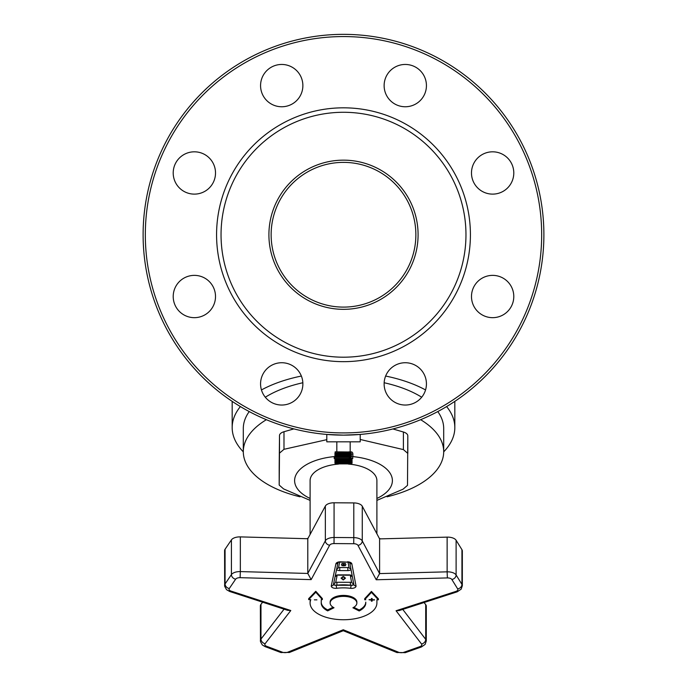 <?xml version="1.0" encoding="UTF-8"?>
<svg xmlns="http://www.w3.org/2000/svg" width="687" height="687" viewBox="0 0 687 687"><rect width="100%" height="100%" fill="white"/><g stroke="black" fill="none" stroke-linecap="round" stroke-linejoin="round"><path stroke-width="1.03" d="M443.699 451.84A111.328 55.664 180 0 0 454.828 427.572A111.328 55.664 180 0 0 446.61 406.575M425.545 389.941A111.328 55.664 180 0 0 385.63 376.047M301.37 376.047A111.328 55.664 180 0 0 261.455 389.941M240.39 406.575A111.328 55.664 180 0 0 232.172 427.572A111.328 55.664 180 0 0 243.301 451.84M350.044 457.405L334.208 457.405L334.208 458.512L352.792 458.512L352.663 457.405M351.847 452.012L335.153 451.84L335.153 452.948M342.59 457.405L342.59 452.948L335.127 452.948L335.127 457.405M350.026 452.948L349.477 452.948L349.477 457.405M349.477 452.948L348.661 452.948L348.661 457.405M348.661 452.948L347.768 452.948L347.768 457.405M347.768 452.948L346.798 452.948L346.798 457.405M346.798 452.948L345.784 452.948L345.784 457.405M345.784 452.948L344.737 452.948L344.737 457.405M344.737 452.948L343.663 452.948L343.663 457.405M343.663 452.948L342.59 452.948M348.567 452.879L349.743 452.879L348.567 452.879L348.567 451.883L349.743 451.883A2.224 1.572 90 0 1 351.315 454.107L351.315 456.254A2.224 1.572 90 0 1 349.743 458.487L350.808 458.487M351.315 456.254L352.886 456.254A2.224 1.572 -90 0 1 351.315 458.487L349.743 458.487M349.236 458.487L349.236 457.482L349.743 457.482A1.219 0.867 -90 0 0 350.602 456.254L350.602 454.107A1.219 0.867 -90 0 0 349.743 452.879M350.138 451.883L348.567 451.883M349.743 451.883L351.315 451.883A2.224 1.572 -90 0 1 352.886 454.107L352.886 456.254M342.238 458.512L342.238 463.948L342.59 463.253L343.131 463.948L343.663 463.253L344.11 463.948L344.737 463.253L345.08 463.948L345.784 463.253L346.025 463.948L346.798 463.253L346.926 463.948L347.768 463.253L347.777 463.948L348.661 463.253L348.558 463.948L349.477 463.253L349.262 463.948L351.306 463.253L350.817 463.948L351.684 463.253L351.091 463.948L351.933 463.253L351.255 463.948L352.045 463.253L351.289 463.948M342.59 458.512L342.59 463.253M342.238 452.948L342.238 457.405M342.16 458.512L342.238 463.948M342.16 452.948L342.16 457.405M341.533 458.512L341.533 463.253L342.16 463.948M343.131 458.512L343.131 463.948M343.131 452.948L343.131 457.405M341.284 458.512L341.533 463.253M343.208 458.512L343.208 463.948M343.208 452.948L343.208 457.405M341.207 458.512L341.284 463.948M343.663 458.512L343.663 463.253M340.503 458.512L340.503 463.253L341.207 463.948M344.11 458.512L344.11 463.948M344.11 452.948L344.11 457.405M340.366 458.512L340.503 463.253M344.187 458.512L344.187 463.948M344.187 452.948L344.187 457.405M340.288 458.512L340.366 463.948M344.737 458.512L344.737 463.253M339.43 458.512L339.43 463.948L339.49 458.512L339.524 463.253L340.288 463.948M345.08 458.512L345.08 463.948M345.08 452.948L345.08 457.405M339.49 463.948L339.524 463.253M345.157 458.512L345.157 463.948M345.157 452.948L345.157 457.405M345.784 458.512L345.784 463.253M338.605 458.512L338.605 463.253L339.43 463.948M346.025 458.512L346.025 463.948M346.025 452.948L346.025 457.405M346.093 458.512L346.093 463.948M346.093 452.948L346.093 457.405M346.798 458.512L346.798 463.253M337.764 458.512L337.764 463.253L338.622 463.948M346.926 458.512L346.926 463.948M346.926 452.948L346.926 457.405M337.901 463.751L337.764 463.253M346.995 458.512L346.995 463.948M346.995 452.948L346.995 457.405M347.768 458.512L347.768 463.253M337.016 458.512L337.016 463.253L337.901 463.948M347.777 458.512L347.777 463.948M347.777 452.948L347.777 457.405M337.265 463.845L337.016 463.253M347.845 458.512L347.845 463.948M347.845 452.948L347.845 457.405M348.661 458.512L348.661 463.253M336.364 458.512L336.364 463.253L337.265 463.948M336.733 463.888L336.364 463.253M349.477 458.512L349.477 463.253M335.831 458.512L335.831 463.253L336.733 463.948M336.295 463.905L335.831 463.253M350.198 458.512L350.198 463.253M350.198 453.068L350.198 457.302M335.419 458.512L335.419 463.253L336.295 463.948M335.127 458.512L335.127 463.253L336.003 463.948L335.419 463.253M350.808 458.512L350.808 463.253M335.711 463.948L334.955 463.253L335.711 463.948L334.973 463.253L334.955 458.512L334.973 463.253L335.797 463.948L335.127 463.253M351.306 458.512L351.306 463.253M351.684 458.512L351.684 463.253M351.933 458.512L351.933 463.253M352.045 458.512L352.045 463.253M334.973 452.948L334.973 457.405L335.127 452.948M351.495 463.768L335.505 463.768M335.419 452.948L335.419 457.405M335.831 452.948L335.831 457.405M336.364 452.948L336.364 457.405M337.016 452.948L337.016 457.405M337.764 452.948L337.764 457.405M338.605 452.948L338.605 457.405M339.43 452.948L339.43 457.405M339.49 452.948L339.49 457.405L339.524 452.948M340.288 452.948L340.288 457.405M340.366 452.948L340.366 457.405M340.503 452.948L340.503 457.405M341.207 452.948L341.207 457.405M341.284 452.948L341.284 457.405M341.533 452.948L341.533 457.405M360.203 434.442L360.203 441.818L326.797 441.818L326.797 434.442M326.952 434.45L343.5 435.137L360.048 434.45M343.5 307.106A72.367 72.367 0 0 0 406.172 198.56A72.367 72.367 0 0 0 280.828 198.56A72.367 72.367 0 0 0 343.5 307.106M343.5 309.33A74.591 74.591 0 0 1 278.905 197.444A74.591 74.591 0 0 1 408.095 197.444A74.591 74.591 0 0 1 343.5 309.33M465.966 234.739A122.466 122.466 0 0 1 282.271 340.795A122.466 122.466 0 0 1 282.271 128.684A122.466 122.466 0 0 1 465.966 234.739M343.5 34.35A200.389 200.389 0 0 1 543.889 234.739A200.389 200.389 0 0 1 343.5 435.137A200.389 200.389 0 0 1 143.111 234.739A200.389 200.389 0 0 1 343.5 34.35M343.5 432.913A198.165 198.165 0 0 0 515.121 135.657A198.165 198.165 0 0 0 171.879 135.657A198.165 198.165 0 0 0 343.5 432.913M470.415 234.739A126.915 126.915 0 0 1 280.038 344.659A126.915 126.915 0 0 1 280.038 124.828A126.915 126.915 0 0 1 470.415 234.739M281.722 405.038A21.151 21.151 0 0 1 263.404 373.307A21.151 21.151 0 0 1 300.039 373.307A21.151 21.151 0 0 1 281.722 405.038M405.278 405.038A21.151 21.151 0 0 1 386.961 373.307A21.151 21.151 0 0 1 423.596 373.307A21.151 21.151 0 0 1 405.278 405.038M492.639 317.669A21.151 21.151 0 0 1 474.322 285.947A21.151 21.151 0 0 1 510.956 285.947A21.151 21.151 0 0 1 492.639 317.669M492.639 194.12A21.151 21.151 0 0 1 474.322 162.39A21.151 21.151 0 0 1 510.956 162.39A21.151 21.151 0 0 1 492.639 194.12M405.278 106.76A21.151 21.151 0 0 1 386.961 75.029A21.151 21.151 0 0 1 423.596 75.029A21.151 21.151 0 0 1 405.278 106.76M281.722 106.76A21.151 21.151 0 0 1 263.404 75.029A21.151 21.151 0 0 1 300.039 75.029A21.151 21.151 0 0 1 281.722 106.76M194.361 194.12A21.151 21.151 0 0 1 176.044 162.39A21.151 21.151 0 0 1 212.678 162.39A21.151 21.151 0 0 1 194.361 194.12M194.361 317.669A21.151 21.151 0 0 1 176.044 285.947A21.151 21.151 0 0 1 212.678 285.947A21.151 21.151 0 0 1 194.361 317.669M353.814 584.293A2.224 1.116 0 0 1 351.04 585.298L336.252 585.264A30.649 15.329 180 0 0 336.244 585.264A2.224 1.116 0 0 1 333.496 584.268M353.814 607.291L359.172 609.996A22.267 11.129 180 0 0 365.767 602.138L365.767 603.1A22.267 11.129 0 0 1 359.172 610.958L352.903 607.789A13.362 6.681 180 0 0 356.862 603.049A13.362 6.681 180 0 0 343.5 596.368A13.362 6.681 180 0 0 330.138 603.049A13.362 6.681 180 0 0 334.011 607.746L327.682 610.88A22.267 11.129 0 0 1 321.233 603.049A22.267 11.129 0 0 1 321.233 602.988L321.267 599.648L322.289 599.657A22.267 11.129 0 0 1 322.366 599.536L315.771 592.246L308.669 599.622L310.807 599.631A33.397 16.703 180 0 0 310.103 603.049A33.397 16.703 180 0 0 343.423 619.743A33.397 16.703 180 0 0 376.897 603.126L376.931 599.785L378.4 599.794L371.435 592.383L364.703 599.639A22.267 11.129 0 0 1 364.771 599.76L365.802 599.76M364.703 599.639L364.703 598.678L371.435 591.421L378.4 598.824L378.4 599.794M310.103 603.049L310.103 602.078A33.397 16.703 0 0 1 310.464 599.622M308.669 599.622L308.669 598.66L315.771 591.284L322.366 598.575L322.366 599.536M321.241 602.353A22.267 11.129 180 0 0 327.682 609.919L333.092 607.231M330.138 603.049L330.138 602.078A13.362 6.681 0 0 1 343.5 595.406A13.362 6.681 0 0 1 356.862 602.078L356.862 603.049M351.512 581.803A1.116 0.558 0 0 1 350.619 582.275A1.116 0.558 0 0 1 350.404 582.284L336.905 582.258A1.116 0.558 0 0 1 336.69 582.241A1.116 0.558 0 0 1 335.814 581.777M348.962 567.084A1.116 0.558 0 0 1 348.91 567.179A1.116 0.558 0 0 1 347.854 567.565L339.747 567.539A1.116 0.558 0 0 1 338.691 567.153A1.116 0.558 0 0 1 338.648 567.067M345.441 578.007L343.26 579.768L341.104 577.999M344.513 578.196L344.281 577.157L342.272 577.157L342.246 579.218L344.264 579.227L344.281 576.968L343.285 576.616L342.272 576.968L342.023 578.111M345.441 578.196L343.26 579.965L341.104 578.196L343.294 576.427L345.441 578.196M342.014 563.486L345.381 563.503L345.862 564.594L345.355 565.693L341.989 565.676L341.508 564.585L342.014 563.486M345.862 564.396L345.355 565.504L343.672 565.865L341.989 565.487L341.508 564.388M344.436 564.585L343.698 563.641L342.933 564.585L343.68 565.538L344.436 564.585L343.698 563.443L342.933 564.448M396.064 610.743L399.156 610.571L457.216 591.816A4.457 2.095 -107.9 0 1 455.842 591.438L396.064 610.743L421.543 644.011A4.457 2.224 0 0 1 419.955 646.622L403.844 652.307A4.457 2.224 0 0 1 398.469 652.212L343.26 629.756L343.26 630.709L396.785 652.487A4.457 2.43 -67.9 0 0 398.469 652.212M343.26 629.756L287.87 652.152A4.457 2.224 0 0 1 282.4 652.203L266.616 646.295A4.457 2.224 0 0 1 265.122 643.71L290.79 610.52L287.69 610.339L229.69 591.481A4.457 2.104 -72 0 0 231.072 591.103A4.457 2.224 0 0 1 229.286 588.519L235.641 579.184A4.457 2.224 0 0 1 240.098 577.673L311.159 579.622L307.793 573.447L240.338 571.593L240.098 577.673M376.227 579.759L379.602 573.585L362.272 540.944A4.457 3.727 152 0 1 357.97 545.366L376.227 579.759L447.366 577.922A4.457 2.224 0 0 1 451.848 579.493L457.679 588.905A4.457 2.224 0 0 1 455.842 591.438M262.632 602.19L260.974 604.345A8.905 4.457 180 0 0 260.373 605.951L260.45 641.589L262.279 644.93L265.053 646.613A4.457 2.31 -69.5 0 0 266.616 646.295M461.939 549.686L461.939 584.397A8.905 4.457 180 0 1 462.334 585.71L462.334 551A8.905 4.457 180 0 0 461.939 549.686L456.108 540.265A8.905 4.457 180 0 0 447.134 537.131L379.602 538.883L362.272 506.233A8.905 4.457 180 0 0 353.788 502.918L334.071 502.781A8.905 4.457 180 0 0 325.346 506.079L307.793 538.737L240.338 536.891A8.905 4.457 180 0 0 231.425 539.896L225.07 549.231A8.905 4.457 180 0 0 224.589 550.665L224.675 586.312L226.521 589.669L229.69 591.481M307.793 538.737L307.793 573.447L325.346 540.789A4.457 3.727 28.3 0 0 329.648 545.229A4.457 2.224 0 0 1 334.011 543.58L353.728 543.718A4.457 2.224 0 0 1 357.97 545.366M379.602 538.883L379.602 573.585L447.134 571.842L447.366 577.922M316.922 599.845L314.354 599.837M371.375 599.648L371.384 598.497L372.148 598.497L372.131 599.648L374.432 600.017L372.131 600.017L372.122 601.159L371.358 601.159L371.366 600.009L369.074 599.639L371.375 599.648M369.074 599.811L371.366 600.009M374.432 599.657L372.131 599.82L372.122 601.159M372.122 600.97L371.358 600.97M372.139 598.497L372.131 599.648M371.435 591.421L371.435 592.383M315.771 591.284L315.771 592.246M327.682 609.919L327.682 610.88M359.172 609.996L359.172 610.958M425.708 604.646L425.708 639.357A8.905 4.457 180 0 1 426.292 640.945L426.292 606.235A8.905 4.457 180 0 0 425.708 604.646L424.077 602.525M380.478 538.857A55.664 27.832 180 0 0 379.327 538.359M308.094 538.187A55.664 27.832 180 0 0 306.857 538.711M310.103 534.443L310.103 480.599A33.397 16.703 0 0 1 310.103 480.522A33.397 16.703 0 0 1 338.579 464.086M348.421 464.086A33.397 16.703 0 0 1 376.897 480.599L376.897 533.782M334.955 456.529A48.889 24.44 180 0 0 296.629 473.652A48.889 24.44 180 0 0 310.103 498.453M376.897 498.453A48.889 24.44 180 0 0 390.491 473.85A48.889 24.44 180 0 0 352.869 456.606M310.103 500.385L283.602 488.921L279.188 485.056L279.188 467.469A8.905 4.457 0 0 0 279.188 467.495A8.905 4.457 0 0 1 279.188 467.495L279.188 485.065L279.497 453.154L283.989 449.307L326.797 439.663M392.904 428.954L403.398 432.011A8.905 4.457 0 0 1 407.812 435.859L407.503 485.366L403.011 489.213L376.897 500.385M407.812 435.859A8.905 4.457 0 0 1 407.812 435.884L407.812 453.403L403.398 449.599L360.203 439.465M279.188 467.469L279.497 435.567A8.905 4.457 0 0 1 283.989 431.728L293.89 428.894M387.073 496.787A100.199 50.099 180 0 0 443.699 451.917A100.199 50.099 180 0 0 443.699 451.677A100.199 50.099 180 0 0 420.633 419.697M266.367 419.697A100.199 50.099 180 0 0 243.301 451.677A100.199 50.099 180 0 0 300.039 496.813M443.699 428.774A100.199 50.099 180 0 0 443.699 428.533A100.199 50.099 180 0 0 437.782 411.573M421.698 397.215A100.199 50.099 180 0 0 384.153 382.745M302.847 382.745A100.199 50.099 180 0 0 265.302 397.215M249.218 411.573A100.199 50.099 180 0 0 243.301 428.533L243.301 451.677M351.315 454.107L352.886 454.107M333.59 583.813A3.341 1.666 180 0 0 336.252 585.264A30.649 15.329 180 0 1 351.04 585.298A2.224 0.472 97.2 0 1 350.49 588.304A4.457 2.224 180 0 0 356.021 585.942A2.224 1.924 169.3 0 1 353.839 584.422L349.7 562.627M336.244 585.264A2.224 0.455 83.1 0 0 336.776 588.27A28.425 14.212 0 0 1 350.49 588.304M333.504 584.07A2.224 1.915 -168.2 0 1 331.289 585.882A4.457 2.224 180 0 0 336.776 588.27M337.987 562.644A2.224 1.915 -168.2 0 1 335.909 563.812L331.289 585.882M338.081 562.335L340.357 561.811A4.457 2.224 180 0 0 335.909 563.812M340.348 562.112L347.416 562.129L340.357 561.811M349.743 562.653A2.224 1.924 -10.7 0 0 351.838 563.847A4.457 2.224 180 0 0 347.424 561.829M356.021 585.942L351.838 563.847M311.159 579.622L329.648 545.229M290.79 610.52L231.072 591.103M352.251 576.067A3.341 1.666 180 0 0 349.082 574.899L350.318 575.242M337.128 575.234L338.408 574.873A3.341 1.666 180 0 0 335.222 576.015M349.082 574.899L338.408 574.873M350.404 575.44A2.224 1.924 -10.7 0 0 352.319 576.41M351.04 585.298A3.341 1.666 180 0 0 353.728 583.847M353.659 583.503A2.224 1.924 169.3 0 1 351.546 581.983L350.293 575.388M350.404 582.284L350.396 585.212M336.896 585.178L336.905 582.258M335.806 581.64A2.224 1.915 -168.2 0 1 333.667 583.452M335.153 576.367A2.224 1.915 11.8 0 0 337.051 575.414M336.596 569.463A3.341 1.666 180 0 0 339.73 570.588L347.837 570.605A3.341 1.666 180 0 0 351.005 569.489M339.73 570.588L339.747 567.539M347.854 567.565L347.837 570.605M338.639 566.93A2.224 1.915 -168.2 0 1 336.742 568.733M348.876 562.301A2.224 1.924 -10.7 0 0 349.374 562.464M350.868 568.767A2.224 1.924 169.3 0 1 348.996 567.264L348.026 562.164M284.075 609.163L260.974 639.047A4.457 3.598 37.7 0 0 265.122 643.71M260.974 604.345L260.974 639.047A8.905 4.457 180 0 0 260.373 640.653M265.053 646.613L280.846 652.513A4.457 2.31 -69.5 0 0 282.4 652.203M280.846 652.513L289.536 652.427A4.457 2.422 -112 0 1 287.87 652.152M240.338 536.891L240.338 571.593A8.905 4.457 180 0 0 231.425 574.607A4.457 3.65 34.2 0 0 235.641 579.184M231.425 539.896L231.425 574.607L225.07 583.941A4.457 3.65 34.2 0 0 229.286 588.519M225.07 549.231L225.07 583.941A8.905 4.457 180 0 0 224.589 585.376M396.785 652.487L405.321 652.65A4.457 2.224 -109.4 0 1 403.844 652.307M405.321 652.65L421.44 646.965A4.457 2.224 -109.4 0 1 419.955 646.622M402.762 609.403L425.708 639.357A4.457 3.598 142.5 0 1 421.543 644.011M362.272 506.233L362.272 540.944A8.905 4.457 180 0 0 353.788 537.629L353.728 543.718M353.788 502.918L353.788 537.629L334.071 537.492L334.011 543.58M334.071 502.781L334.071 537.492A8.905 4.457 180 0 0 325.346 540.789L325.346 506.079M456.108 540.265L456.108 574.976L461.939 584.397A4.457 3.684 148.2 0 1 457.679 588.905M447.134 537.131L447.134 571.842A8.905 4.457 180 0 1 456.108 574.976A4.457 3.684 148.2 0 1 451.848 579.493M365.767 602.138L365.767 603.1M283.989 449.307L283.989 431.728M403.398 432.011L403.398 449.599M279.497 435.567L279.497 453.154M454.828 427.572L454.828 401.363M232.172 427.572L232.172 401.363M336.819 441.818L336.819 451.84M350.181 441.818L350.181 451.84M333.47 584.405L338.021 562.619M347.416 562.129L349.649 562.335M338.408 575.165L349.073 575.191M335.771 581.983L337.154 575.371M338.605 567.264L339.679 562.146M289.536 652.427L343.26 630.709M426.292 640.945L425.124 644.397L421.44 646.965M462.334 585.71L461.166 589.154L457.216 591.816M443.699 428.533L443.699 451.677"/></g></svg>
